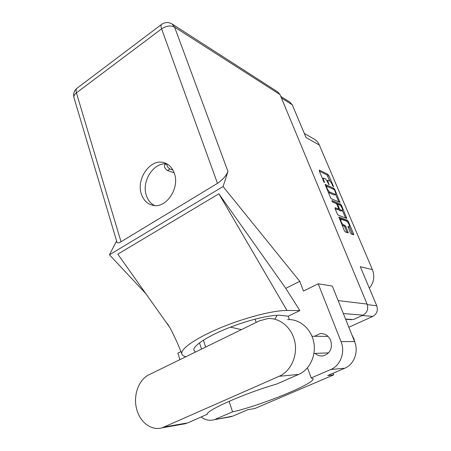 <?xml version="1.0" encoding="UTF-8"?>
<svg xmlns="http://www.w3.org/2000/svg" width="451" height="451" viewBox="0 0 451 451"><rect width="100%" height="100%" fill="white"/><g stroke="black" fill="none" stroke-linecap="round" stroke-linejoin="round"><path stroke-width="0.68" d="M340.77 219.118L339.716 219.676M348.087 227.31L349.328 226.825C349.587 224.993 348.696 223.115 346.65 221.182L340.804 219.101L341.052 221.503C341.864 223.279 342.687 224.389 343.532 224.835L344.953 225.348L345.872 226.582L348.251 232.913L345.274 231.944L344.344 230.692L338.904 217.061L347.439 220.246L348.335 221.458L353.59 233.849L353.691 234.762L351.301 233.984L350.393 232.761L348.319 227.349M331.925 201.112L332.573 201.992L336.226 203.514L337.139 204.748L338.707 209.112L335.093 207.702L335.054 208.565L337.314 213.943L338.239 215.195L346.78 218.425L341.514 205.374L340.618 204.156L331.959 200.52L331.925 201.112M349.035 226.814L348.02 226.487L348.121 227.383M331.333 198.744L339.981 202.375L334.811 189.567L333.915 188.343L325.154 184.369L330.403 197.487L331.333 198.744M332.15 184.532L332.737 185.919L333.458 186.782L333.39 186.218L328.892 175.608L328.001 174.385L319.297 170.095L319.229 170.867L323.801 181.759L324.551 182.649L323.897 180.665C323.322 179.227 323.226 178.365 323.615 178.083L324.816 178.478C325.842 179.126 326.817 180.451 327.736 182.463L329.061 184.741L328.413 182.779C327.838 181.353 327.736 180.501 328.119 180.22L329.281 180.603C330.279 181.234 331.237 182.548 332.15 184.532M367.306 304.656L376.732 305.767L360.31 266.704L372.396 269.613L319.359 145.092L306.032 137.544L292.287 104.841L281.401 97.946M304.307 133.434L313.637 138.795C316.213 140.165 318.124 142.262 319.359 145.092M372.396 269.613C374.916 276.395 373.907 282.608 369.369 288.251M376.732 305.767C378.186 310.463 376.884 314.003 372.819 316.388L348.854 327.274M351.453 319.438L352.011 319.477M351.555 319.686L345.652 319.308M328.119 180.22L326.964 180.936M323.615 178.083L322.521 178.709M330.019 181.178L327.003 174.949L319.37 171.205M333.221 189.166L325.351 185.451M338.797 201.913L335.623 194.42M334.631 190.378L333.999 189.521L326.445 186.077L327.037 188.146C327.978 190.204 328.965 191.54 329.991 192.154L335.55 194.466C335.939 194.178 335.843 193.304 335.251 191.85L334.631 190.378M328.136 192.087L328.959 192.724L329.991 192.154M335.55 194.466L334.118 194.99L328.959 192.724M337.038 204.534L337.833 204.179L339.783 204.996C341.807 206.924 342.692 208.774 342.444 210.549L341.097 211.079L342.444 210.549L345.613 218.019M335.104 208.689L337.545 209.664L338.707 209.112M332.207 201.631L339.597 204.709L340.618 204.156M337.703 204.173L339.27 208.514L340.184 209.749L342.123 210.527M338.346 209.303L339.146 210.301L340.184 209.749M341.097 211.079L339.146 210.301M340.06 205.16L339.597 204.709M341.988 225.083L342.472 225.393L343.532 224.835M347.101 232.564L344.818 227.135L343.899 225.9L342.472 225.393M346.949 221.351L346.402 220.793L339.022 218.025M352.552 234.407L349.339 226.819L348.285 227.366M255.024 319.156L256.185 322.414M280.719 96.311L290.072 102.264L292.287 104.841M149.151 374.668C138.496 379.59 132.752 396.04 136.845 409.733C140.261 422.536 151.666 430.976 162.146 427.813L279.169 376.286C290.76 371.263 297.795 355.935 294.853 341.869C292.011 327.77 279.975 317.684 267.877 318.581L259.353 320.87L149.151 374.668M351.977 335.048L353.776 338.391L354.813 342.134M315.08 353.404C317.481 355.489 320.182 356.313 323.187 355.862C330.171 353.499 332.686 348.375 330.724 340.482C328.531 335.674 325.041 333.362 320.249 333.554L314.561 336.271M174.317 173.274C172.288 167.693 168.849 164.164 163.995 162.687C150.493 158.205 135.864 178.912 141.4 194.116C143.542 200.362 147.415 204.111 153.019 205.363C166.165 208.661 180.045 188.061 174.317 173.274M154.586 205.56C150.69 203.598 147.956 200.244 146.378 195.503C141.169 181.184 154.028 161.464 167.197 164.051M182.339 424.244L187.904 422.846L207.359 414.249C205.6 410.613 245.603 392.928 276.508 384.111L298.692 374.409C309.843 369.628 316.557 355.089 313.676 341.745C310.886 328.373 299.25 318.778 287.575 319.624M330.837 369.482C340.511 365.609 345.455 352.158 341.035 341.621L318.197 283.78L332.302 286.064L354.576 341.531C358.883 351.622 354.136 364.498 344.778 368.219L330.837 369.482L311.218 377.938L307.452 367.841M333.063 373.231L333.701 374.888L327.668 375.536L344.778 368.219M201.242 417.017C205.132 420.011 209.298 420.941 213.74 419.813L232.829 416.11L247.768 409.717L254.832 408.521L333.701 374.888M232.829 416.11L228.753 417.13M172.445 24.202L277.743 91.914L279.986 94.547L367.08 304.064C368.585 308.958 367.227 312.65 363.016 315.148L353.37 319.562L345.562 319.077M318.197 283.78L303.5 291.042L299.757 281.334L223.065 186.539L227.964 171.481C226.086 175.924 222.591 179.881 217.472 183.365L121.02 241.759C118.934 243.033 117.587 243.207 116.989 242.283L116.905 241.99M145.87 293.719L109.441 254.776L116.606 240.997M180.93 351.588L177.863 353.099L179.904 359.656M229.085 401.317L232.547 411.848L215.465 419.204M299.757 281.334L285.787 288.347L299.864 310.576L288.183 316.202L289.446 319.579M169.677 327.296L117.812 254.155L218.887 193.806L286.994 310.48L299.864 310.576M285.787 288.347L218.887 193.806M223.065 186.539L109.441 254.776M232.547 411.848C259.658 405.968 314.454 383.767 313.095 378.874L311.218 377.938M230.433 327.15L241.432 329.619M274.868 318.947L277.258 315.294M195.469 352.056L193.806 350.089C193.107 345.821 207.037 336.536 227.451 328.322C247.83 320.097 270.662 314.623 280.488 315.322L288.183 316.202M286.994 310.48C273.689 310.288 245.468 317.442 221.063 327.55C196.608 337.647 180.688 348.64 181.77 353.68C182.052 355.14 183.444 356.149 185.953 356.702M174.154 172.806L167.535 170.546C164.948 168.708 164.017 166.808 164.733 164.857L166.165 163.939M172.88 170.016L169.954 169.001C167.998 167.851 166.932 166.177 166.763 163.995M372.819 316.388L362.153 315.542M327.973 183.027L328.413 182.779M328.621 184.391L328.999 184.177M323.446 180.919L323.897 180.665M324.1 182.294L324.489 182.08M327.003 174.949L328.001 174.385M327.9 176.172L328.892 175.608M333.018 186.426L333.39 186.218M332.911 188.901L333.915 188.343M334.321 189.837L334.811 189.567M339.022 202.009L339.885 201.541M325.955 186.894L326.406 186.646M326.586 188.394L327.037 188.146M334.118 194.99L335.132 194.432M340.719 205.803L341.514 205.374M345.725 218.059L346.678 217.557M337.545 209.664L338.583 209.106M337.354 205.267L337.799 205.025M338.774 208.779L339.27 208.514M343.899 225.9L344.953 225.348M344.818 227.135L345.872 226.582M347.095 232.547L348.155 231.994M346.402 220.793L347.439 220.246M347.518 221.892L348.335 221.458M352.541 234.39L353.59 233.849M338.137 300.597L367.08 304.064M279.986 94.547L174.588 27.105L227.964 171.481M217.472 183.365L161.61 28.864L76.416 92.872L121.02 241.759M363.016 315.148L343.341 313.546M199.489 342.839L201.518 349.102M203.378 340.172L205.639 347.09M341.035 341.621L354.576 341.531M74.06 97.923L73.936 97.512C73.66 95.928 74.483 94.383 76.416 92.872C75.791 90.645 75.977 89.106 76.98 88.249C74.105 90.662 73.09 93.752 73.936 97.512L116.989 242.283M161.61 28.864C166.357 25.803 170.681 25.217 174.588 27.105L172.062 23.959C168.42 21.952 164.925 22.099 161.576 24.393C160.804 25.087 160.815 26.575 161.61 28.864M298.692 374.409L279.169 376.286M187.904 422.846L164.514 426.956M167.535 170.546L169.954 169.001M325.746 186.398L326.344 186.066M313.964 353.449L328.593 352.862M320.249 333.554L322.437 333.593M165.709 163.296L163.995 162.687M166.458 322.758C167.197 323.311 168.589 325.38 170.625 328.965C174.447 336.209 178.162 344.451 181.77 353.68M312.983 378.564L313.095 378.874M161.576 24.393L76.98 88.249M213.74 419.813L231.149 416.701M311.979 336.249L328.046 336.395M185.609 423.669L162.146 427.813"/></g></svg>
